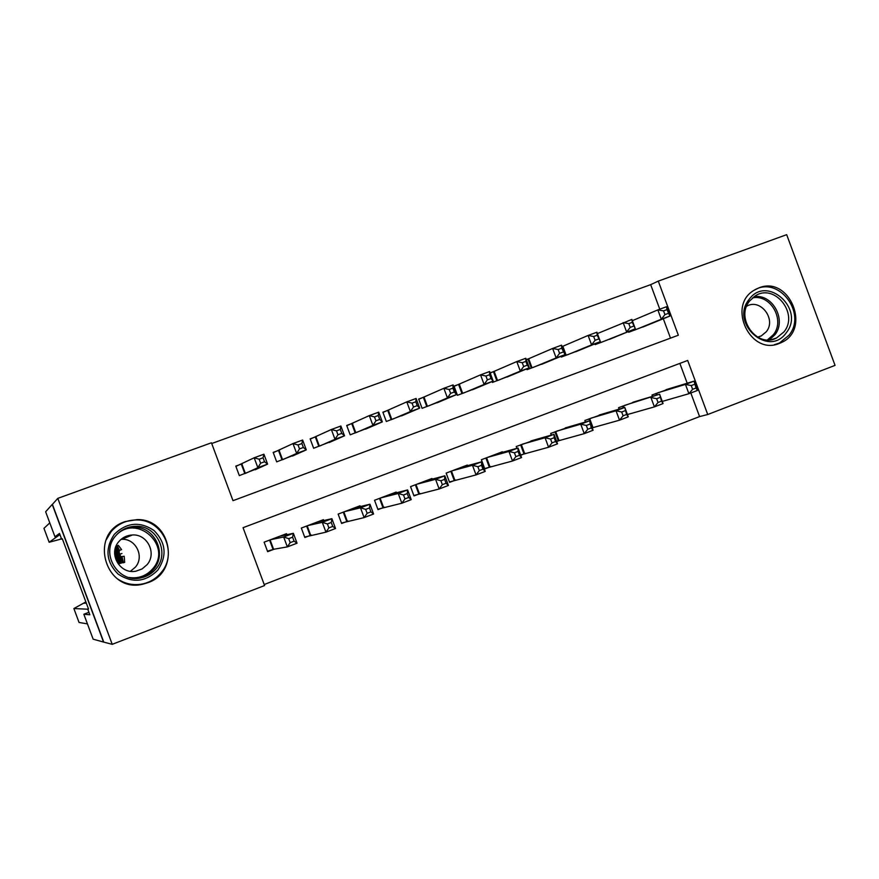 <?xml version="1.0" encoding="UTF-8"?>
<svg xmlns="http://www.w3.org/2000/svg" width="879" height="879" viewBox="0 0 879 879"><rect width="100%" height="100%" fill="white"/><g stroke="black" fill="none" stroke-linecap="round" stroke-linejoin="round"><path stroke-width="1.32" d="M125.082 521.599L137.267 519.588C171.757 518.852 180.722 571.932 147.837 582.678L143.848 583.909C105.766 594.808 87.362 533.652 125.082 521.599M758.819 287.905C789.65 275.006 811.866 329.988 780.991 342.7L779.365 343.392C750.534 356.028 726.636 305.958 754.061 290.279L758.819 287.905M835.05 365.378L707.727 414.514L687.686 360.456L243.043 527.686L264.579 585.535L112.226 644.329L57.805 498.371L211.443 442.785L232.99 500.678L678.335 335.218L658.283 281.115L786.672 234.671L835.05 365.378M264.205 584.524L699.574 416.591L707.727 414.514M88.405 608.718L87.691 608.993L88.526 609.026L62.332 538.794L61.673 539.223L59.508 533.432L54.959 536.75L45.642 511.776L52.224 504.447L103.535 642.055L112.226 644.329M242.362 463.694L235.781 466.112L239.33 475.616L261.601 466.848M279.665 450.026L273.171 452.399L276.687 461.86L298.739 453.245M316.572 436.5L310.144 438.852L313.638 448.257L335.47 439.775M353.061 423.118L346.7 425.447L350.183 434.808L371.784 426.447M389.155 409.889L382.87 412.185L386.331 421.491L407.713 413.262M424.865 396.792L418.646 399.077L422.085 408.328L443.247 400.209M460.189 383.848L454.036 386.101L457.454 395.308L478.396 387.287M495.13 371.037L490.13 372.872M529.696 358.368L526.279 359.621M563.9 345.832L562.033 346.513M597.753 333.427L631.869 319.418L635.33 328.768L601.093 342.425M624.464 405.439L659.602 394.221L663.063 403.571L654.405 406.878L627.793 414.438M592.259 427.985L594.127 427.271M556.693 441.544L560.088 440.247M520.72 455.245L525.686 453.355M502.546 452.333L502.338 451.784L481.384 459.728L484.801 468.936L490.921 466.595M467.551 465.661L467.331 465.057L446.147 473.1L449.587 482.351L455.772 479.989M432.193 479.143L431.952 478.484L410.537 486.614L413.987 495.91L420.25 493.526M396.44 492.778L396.176 492.064L374.531 500.272L378.003 509.622L384.332 507.216M360.313 506.579L360.016 505.788L338.129 514.094L341.623 523.488L348.018 521.049M323.78 520.544L323.45 519.654L301.321 528.059L304.837 537.508L311.298 535.047M699.574 416.591L690.817 392.99M687.202 383.222L679.852 363.401M672.006 387.848L651.987 395.001L652.493 396.363M638.824 400.461L618.585 407.669L619.124 409.12M605.29 413.218L584.832 420.481L585.414 422.03M571.405 426.117L550.715 433.424L551.331 435.094M537.157 439.148L516.237 446.51L516.907 448.301M286.862 534.696L286.477 533.685L264.107 542.178L267.645 551.682L274.182 549.188M659.766 309.199L650.669 284.653L211.707 443.521M670.49 338.129L663.304 318.736M648.603 324.714L628.727 332.251L628.474 331.581M615.278 336.965L595.193 344.601L594.929 343.876M581.601 349.348L561.307 357.072L561.022 356.303M547.562 361.862L527.059 369.685L526.752 368.85M513.16 374.509L492.438 382.431L492.108 381.53M103.722 641.989L52.41 504.381L57.805 498.371M650.669 284.653L658.283 281.115M642.868 327.043L669.908 316.055L661.294 319.22L657.844 309.902L632.331 320.681M663.546 310.88L657.844 309.902L666.458 306.749L669.908 316.055L666.996 309.617L663.546 310.88L664.931 314.616L668.381 313.342M664.931 314.616L661.294 319.22L634.561 330.108M666.996 309.617L666.458 306.749M694.674 384.266L691.235 385.573L692.619 389.309L696.047 388.002L694.025 381.145L697.476 390.452L688.905 393.715L685.455 384.409L694.025 381.145L666.084 389.65M662.261 401.417L688.905 393.715L692.619 389.309M657.8 392.792L685.455 384.409L691.235 385.573M697.476 390.452L696.047 388.002M749.073 299.442C766.851 274.303 805.549 309.221 786.244 332.8C768.718 358.182 729.471 323.164 749.073 299.442M783.98 331.866C799.209 313.627 774.311 282.697 755.039 296.047L749.589 301.014C734.932 318.308 757.149 348.644 776.575 337.965L783.98 331.866M761.28 335.921L757.643 337.14L761.28 335.921L766.279 331.757C776.739 319.286 760.258 297.86 746.634 306.266M774.355 344.7L779.508 342.986L788.979 335.262C807.175 313.484 778.948 275.83 754.797 289.828M114.336 534.3C126.642 522.379 139.882 521.126 154.067 530.553C165.966 542.695 167.219 555.88 157.824 570.108C145.65 582.129 132.399 583.447 118.072 574.064C106.051 561.846 104.799 548.584 114.336 534.3M155.99 568.823C170.119 553.067 157.077 525.378 135.904 526.279C127.818 526.455 121.104 529.597 115.775 535.718C99.679 553.265 118.193 583.876 141.178 577.822C147.134 576.492 152.078 573.493 155.99 568.823M121.06 539.354L121.665 539.321C135.773 538.278 144.804 556.704 135.333 567.197L130.455 571.273M147.002 564.747C157.088 553.55 147.452 533.861 132.41 534.97C126.961 535.245 122.445 537.454 118.852 541.585C107.798 553.671 120.159 574.811 136.102 571.141L142.123 568.911L147.002 564.747M117.226 578.712C125.247 584.128 133.982 585.81 143.431 583.755C150.507 581.986 156.374 578.316 161.033 572.745C178.294 553.429 162.824 519.522 136.904 519.95C126.554 519.928 117.951 523.829 111.106 531.641L105.93 540.299M133.85 528.158L129.927 526.971M122.082 557.055L123.478 562.769L124.686 562.318L124.192 556.275L121.654 556.583L124.192 556.275M119.544 550.375L121.588 549.617L118.335 545.321L117.16 545.76L119.544 550.375L121.588 549.617M85.867 601.928L73.869 608.543L87.768 609.213M49.784 522.895L43.95 528.334L49.147 542.266L61.552 538.915M117.039 546.046L115.951 546.452M73.869 608.543L79.066 622.475L87.439 623.87M58.937 535.289L49.147 542.266M87.691 608.993L89.845 614.773L83.846 614.234L93.152 639.187L103.535 642.055M54.959 536.75L60.047 534.882M88.922 612.3L83.846 614.234M61.673 539.223L62.387 538.959M119.511 550.957L117.852 547.683L119.753 554.297L122.752 560.868L121.654 556.583M119.753 554.297L121.961 553.473M123.478 562.769L119.533 554.374L117.138 545.771L118.335 545.321M115.863 546.672L122.566 562.769L120.247 557.824L119.577 558.011L121.038 563.164L115.709 547.079M117.401 551.518L118.94 556.11L119.478 555.946L117.621 551.441M121.28 563.098L122.28 562.725M122.566 562.769L123.148 562.56M115.259 548.529L120.247 563.362L119.687 563.505L114.841 550.518M114.918 550.067L119.522 561.494L115.116 549.089M120.247 563.362L121.005 563.076M115.325 548.276L116.028 548.024M114.633 553.517L115.017 554.539L115.808 554.286L116.5 556.154L115.709 556.396L117.786 561.956L118.687 561.714L119.676 563.472M119.39 563.582L118.258 563.868L114.655 554.209M117.786 561.956L118.94 561.527M115.017 554.539L116.182 554.111M609.488 339.338L635.33 328.768L632.298 322.34L628.804 323.626L630.199 327.384L633.693 326.098M630.199 327.384L626.628 331.976L623.156 322.615L628.804 323.626M632.298 322.34L631.869 319.418M575.756 351.754L600.379 341.634L591.589 344.876L588.095 335.459L562.066 346.601M593.677 336.514L588.095 335.459L596.896 332.229L600.379 341.634L597.215 335.218L593.677 336.514L595.083 340.283L598.61 338.986M595.083 340.283L591.589 344.876L567.263 354.885M597.215 335.218L596.896 332.229M541.662 364.313L565.043 354.644L556.154 357.918L552.638 348.447L526.334 359.753M558.165 349.534L552.638 348.447L561.538 345.183L565.043 354.644L561.736 348.227L558.165 349.534L559.571 353.336L563.142 352.029M559.571 353.336L556.154 357.918L533.081 367.466M561.736 348.227L561.538 345.183M507.194 376.992L529.312 367.785L520.324 371.103L516.786 361.577L490.196 373.048M522.247 362.708L516.786 361.577L525.785 358.28L529.312 367.785L527.279 365.203L525.862 361.39L522.247 362.708L523.664 366.532L527.279 365.203M523.664 366.532L520.324 371.103L498.525 380.189M525.862 361.39L525.785 358.28M660.129 397.407L656.646 398.725L658.041 402.483L661.513 401.154L659.602 394.221L632.825 402.263M658.041 402.483L654.405 406.878L650.932 397.517L656.646 398.725M663.063 403.571L661.513 401.154M625.2 410.68L621.684 412.02L623.09 415.8L626.595 414.459L624.793 407.449L628.276 416.844L619.519 420.184L616.025 410.768L624.793 407.449L599.225 415.02M592.204 427.831L619.519 420.184L623.09 415.8M590.765 418.228L616.025 410.768L621.684 412.02M628.276 416.844L626.595 414.459M589.886 424.117L586.337 425.469L587.743 429.26L591.292 427.908L589.6 420.81L593.105 430.26L584.249 433.644L580.733 424.172L589.6 420.81L565.263 427.908M556.605 441.313L584.249 433.644L587.743 429.26M556.715 431.149L580.733 424.172L586.337 425.469M593.105 430.26L591.292 427.908M554.177 437.698L550.584 439.06L552.001 442.873L555.594 441.511L554.177 437.698L554.012 434.325L557.539 443.829L548.584 447.246L545.057 437.731L554.012 434.325L530.938 440.928M520.61 454.937L548.584 447.246L552.001 442.873M522.291 444.203L545.057 437.731L550.584 439.06M557.539 443.829L555.594 441.511M472.375 389.815L493.185 381.09L484.087 384.431L480.538 374.861L454.113 386.32M485.933 376.036L480.538 374.861L489.636 371.52L493.185 381.09L491.009 378.53L489.581 374.696L485.933 376.036L487.362 379.871L491.009 378.53M487.362 379.871L484.087 384.431L463.607 393.045M489.581 374.696L489.636 371.52M518.072 451.421L514.435 452.806L515.863 456.651L519.5 455.267L518.072 451.421L518.028 447.993L521.577 457.552L512.523 461.003L508.963 451.432L518.028 447.993L496.239 454.091M484.659 468.562L512.523 461.003L515.863 456.651M487.504 457.41L508.963 451.432L514.435 452.806M521.577 457.552L519.5 455.267M437.16 402.78L456.651 394.528L447.444 397.912L443.873 388.287L418.734 399.308M449.202 389.507L443.873 388.287L453.081 384.914L456.651 394.528L454.322 392.012L452.894 388.155L449.202 389.507L450.641 393.363L454.322 392.012M450.641 393.363L447.444 397.912L428.304 406.043M452.894 388.155L453.081 384.914M481.549 465.31L477.879 466.716L479.308 470.573L482.989 469.166L481.549 465.31L481.637 461.816L485.208 471.419L476.044 474.913L472.473 465.288L481.637 461.816L461.167 467.397M449.444 481.956L476.044 474.913L479.308 470.573M452.344 470.748L472.473 465.288L477.879 466.716M485.208 471.419L482.989 469.166M401.571 415.888L419.69 408.131L410.394 411.559L406.79 401.868L382.958 412.427M412.053 403.131L406.79 401.868L416.108 398.462L419.69 408.131L417.228 405.648L415.789 401.758L412.053 403.131L413.504 407.01L417.228 405.648M413.504 407.01L410.394 411.559L392.616 419.184M415.789 401.758L416.108 398.462M444.62 479.363L440.906 480.769L442.346 484.659L446.06 483.241L444.62 479.363L444.829 475.792L448.422 485.45L439.159 488.988L435.566 479.308L444.829 475.792L425.722 480.857M413.844 495.503L439.159 488.988L442.346 484.659M416.789 484.241L435.566 479.308L440.906 480.769M448.422 485.45L446.06 483.241M365.598 429.128L382.321 421.887L372.916 425.348L369.29 415.613L346.798 425.7M374.487 416.91L369.29 415.613L378.706 412.163L382.321 421.887L379.706 419.437L378.256 415.525L374.487 416.91L375.937 420.821L379.706 419.437M375.937 420.821L372.916 425.348L356.533 432.468M378.256 415.525L378.706 412.163M407.263 493.569L403.505 494.998L404.955 498.898L408.713 497.47L407.263 493.569L407.614 489.922L411.229 499.646L401.857 503.217L398.242 493.482L407.614 489.922L389.88 494.448M377.849 509.205L401.857 503.217L404.955 498.898M380.86 497.877L398.242 493.482L403.505 494.998M411.229 499.646L408.713 497.47M329.218 442.522L344.524 435.797L334.998 439.302L331.361 429.501L310.232 439.104M336.481 430.853L331.361 429.501L340.887 426.018L344.524 435.797L341.755 433.38L340.305 429.457L336.481 430.853L337.943 434.786L341.755 433.38M337.943 434.786L334.998 439.302L320.066 445.895M340.305 429.457L340.887 426.018M369.488 507.93L365.686 509.38L367.147 513.303L370.938 511.864L369.488 507.93L369.96 504.216L373.597 513.995L364.126 517.61L360.489 507.82L369.96 504.216L353.644 508.205M341.459 523.049L364.126 517.61L367.147 513.303M347.293 521.203L343.854 511.919L347.293 521.203M344.524 511.666L360.489 507.82L365.686 509.38M373.597 513.995L370.938 511.864M292.443 456.058L306.288 449.861L296.652 453.41L292.993 443.565L273.27 452.674M298.036 444.961L292.993 443.565L302.629 440.027L306.288 449.861L303.365 447.488L301.904 443.543L298.036 444.961L299.508 448.905L303.365 447.488M299.508 448.905L296.652 453.41L283.181 459.475M301.904 443.543L302.629 440.027M331.262 522.467L327.417 523.939L328.889 527.883L332.734 526.411L331.262 522.467L331.888 518.687L335.536 528.51L325.955 532.169L322.296 522.324L331.888 518.687L317.011 522.104M304.661 537.047L325.955 532.169L328.889 527.883M307.793 525.598L322.296 522.324L327.417 523.939M335.536 528.51L332.734 526.411M255.251 469.749L267.601 464.101L257.866 467.683L254.174 457.783L235.891 466.386M259.151 459.223L254.174 457.783L263.92 454.212L267.601 464.101L264.535 461.761L263.052 457.783L259.151 459.223L260.623 463.2L264.535 461.761M260.623 463.2L257.866 467.683L245.889 473.199M263.052 457.783L263.92 454.212M292.597 537.179L288.708 538.651L290.191 542.629L294.08 541.145L292.597 537.179L293.366 533.311L297.036 543.2L287.345 546.892L283.664 536.992L293.366 533.311L279.972 536.157M267.458 551.199L273.6 549.287L287.345 546.892L290.191 542.629M270.644 539.695L283.664 536.992L288.708 538.651M297.036 543.2L294.08 541.145M633.056 329.702L633.363 330.548M632.265 330.032L632.561 330.834M656.426 395.176L655.811 393.539M657.239 394.935L656.613 393.243M754.039 296.706C772.531 293.476 787.024 320.22 774.784 334.91L769.422 339.854M767.477 339.898L773.355 334.701C785.452 320.209 770.586 293.916 752.512 297.904M123.928 529.18L133.784 527.224C154.693 526.334 167.581 553.682 153.616 569.251C149.749 573.855 144.87 576.822 138.981 578.129L138.366 578.261M128.806 577.448C138.377 578.876 146.353 575.987 152.748 568.757C172.844 546.353 137.377 513.358 116.347 535.058M59.97 539.277L61.354 538.366M83.813 603.203L86.351 603.203M599.61 341.953L599.95 342.843M598.852 342.261L599.17 343.129M562.835 346.282L566.175 355.281M562.099 346.59L565.428 355.555M528.686 358.808L532.048 367.851M527.971 359.104L531.312 368.114M494.174 371.454L497.547 380.552M493.482 371.74L496.844 380.805M623.2 407.922L622.552 406.164M623.991 407.68L623.321 405.878M592.237 427.82L588.93 418.92M593.006 427.59L589.677 418.635M558.275 440.764L554.957 431.809M559.022 440.533L555.682 431.534M523.961 453.839L520.621 444.84M524.686 453.619L521.324 444.576M459.288 384.244L462.684 393.385M458.618 384.519L462.002 393.638M489.273 467.057L485.911 458.014M489.966 466.848L486.592 457.75M424.03 397.176L427.447 406.362M423.381 397.44L426.787 406.603M454.212 480.417L450.828 471.32M454.882 480.22L451.487 471.078M388.386 410.24L391.814 419.481M387.76 410.493L391.188 419.712M418.767 493.921L415.371 484.779M419.415 493.734L415.998 484.538M352.347 423.447L355.797 432.732M351.754 423.7L355.193 432.962M382.936 507.579L379.519 498.382M383.563 507.392L380.124 498.151M319.374 446.147L315.902 436.808L319.385 446.136M315.352 437.039L318.813 446.356M346.711 521.379L343.271 512.138M282.544 459.706L279.061 450.323L282.577 459.695M278.544 450.531L282.027 459.893M310.089 535.333L306.628 526.038M310.661 535.168L307.178 525.829M241.835 463.958L245.351 473.396M241.329 464.178L244.823 473.594M273.061 549.441L269.578 540.102M273.6 549.287L270.106 539.904M137.267 519.588L136.52 519.939M771.663 339.569L776.575 337.965M132.41 534.97L121.665 539.321M135.904 526.279L133.784 527.224C154.627 526.345 167.515 553.682 153.594 569.251C149.727 573.855 144.859 576.822 138.981 578.129L141.178 577.822M310.628 535.179L307.156 525.84M241.802 463.98L245.318 473.418M273.556 549.298L270.062 539.915"/></g></svg>
